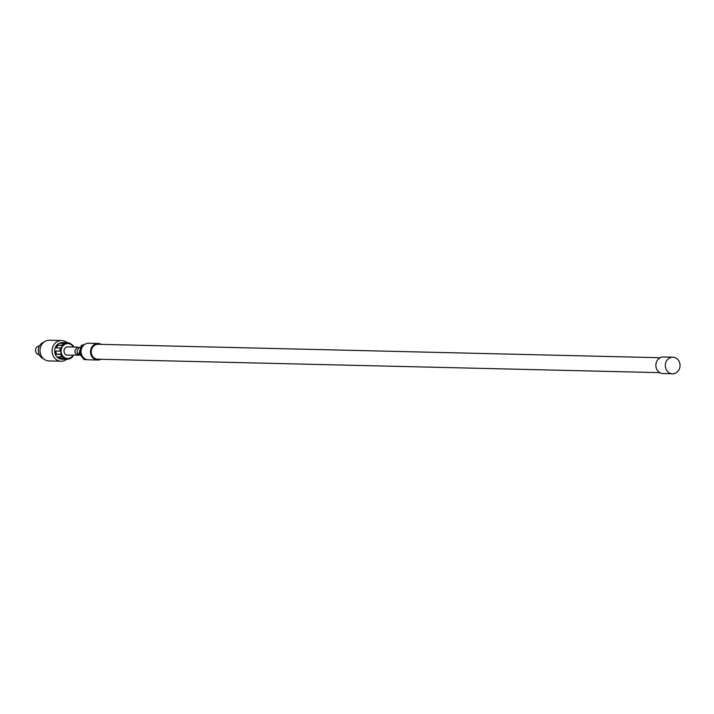 <?xml version="1.0" encoding="UTF-8"?>
<svg xmlns="http://www.w3.org/2000/svg" width="714" height="714" viewBox="0 0 714 714"><rect width="100%" height="100%" fill="white"/><g stroke="black" fill="none" stroke-linecap="round" stroke-linejoin="round"><path stroke-width="1.07" d="M660.209 357.732L98.059 344.291A7.461 6.64 91.4 0 0 91.892 348.566A7.461 6.64 91.4 0 0 92.82 356.607A7.461 6.64 91.4 0 0 97.702 359.204L659.852 372.646M101.281 344.362A8.291 7.381 91.4 0 0 98.077 343.461A8.291 7.381 91.4 0 0 91.222 348.209A8.291 7.381 91.4 0 0 92.258 357.152A8.291 7.381 91.4 0 0 97.684 360.034A8.291 7.381 91.4 0 0 100.924 359.276M98.077 343.461L88.652 343.229A8.291 7.381 91.4 0 0 81.798 347.986A8.291 7.381 91.4 0 0 82.833 356.929A8.291 7.381 91.4 0 0 88.25 359.802L97.684 360.034M81.601 348.468L82.592 345.103L84.288 344.701M81.985 355.545L80.191 353.305L81.307 349.476M86.287 359.454L85.296 359.695L84.19 358.312M82.592 345.103L84.957 344.237M80.191 353.305L79.058 353.278L81.458 345.076M85.296 359.695L84.163 359.669L79.058 353.278M672.874 357.205L663.449 356.982A8.291 7.381 91.4 0 0 656.585 361.73A8.291 7.381 91.4 0 0 657.621 370.673A8.291 7.381 91.4 0 0 663.047 373.556L672.481 373.779A8.291 7.381 91.4 0 0 679.335 369.031A8.291 7.381 91.4 0 0 678.3 360.088A8.291 7.381 91.4 0 0 672.874 357.205A8.291 7.381 91.4 0 0 666.019 361.953A8.291 7.381 91.4 0 0 667.054 370.896A8.291 7.381 91.4 0 0 672.481 373.779M81.075 355.376C76.3 353.76 75.8 351.065 79.566 347.272L80.843 347.191M39.216 354.697A4.355 3.873 -88.6 0 1 35.7 349.101A4.355 3.873 -88.6 0 1 39.431 345.995M43.492 358.74A8.702 7.747 -88.6 0 1 38.618 348.021A8.702 7.747 -88.6 0 1 43.893 342.158M66.625 359.285A10.362 9.228 -88.6 0 1 61.038 361.23L48.971 360.936A10.362 9.228 -88.6 0 1 40.386 347.62A10.362 9.228 -88.6 0 1 49.462 340.221L61.538 340.516A10.362 9.228 -88.6 0 1 67.018 342.711M61.038 361.23A10.362 9.228 -88.6 0 1 52.461 347.914A10.362 9.228 -88.6 0 1 61.538 340.516M73.23 355.304L72.56 356.822A8.291 7.381 -88.6 0 1 70.24 358.606L67.348 359.303A8.291 7.381 -88.6 0 1 67.125 359.303L61.841 359.178A8.291 7.381 -88.6 0 1 54.978 348.521A8.291 7.381 -88.6 0 1 62.243 342.604A8.291 7.381 -88.6 0 1 62.636 342.622M55.969 350.993A1.66 0.732 -103.5 0 0 55.844 352.796A1.66 0.732 -103.5 0 0 56.825 354.126L61.199 354.233L60.601 350.993L59.94 351.092A8.291 7.381 -88.6 0 1 60.262 348.646A8.291 7.381 -88.6 0 1 60.467 347.986L56.138 347.834M71.962 345.085L72.525 345.103A8.291 7.381 -88.6 0 1 73.81 347.022M56.317 347.888L57.941 345.112L62.091 345.21A8.291 7.381 -88.6 0 1 64.412 343.416L64.715 343.907L67.607 343.22L67.294 342.729A8.291 7.381 -88.6 0 1 67.527 342.729A8.291 7.381 -88.6 0 1 70.052 343.3L72.525 345.103M67.294 342.729L60.922 342.791L60.262 343.318L60.922 342.791M64.412 343.416L60.262 343.318M67.607 343.22L61.449 343.345M62.091 345.21L62.68 345.478L61.056 348.262L60.467 347.986M73.123 355.295A7.461 6.64 -88.6 0 1 64.778 357.741A7.461 6.64 -88.6 0 1 61.35 348.896A7.461 6.64 -88.6 0 1 66.821 343.639A7.461 6.64 -88.6 0 1 73.319 347.013M79.129 355.081L67.607 355.17A4.141 3.686 -88.6 0 1 64.028 351.413A4.141 3.686 -88.6 0 1 66.955 346.968A4.141 3.686 -88.6 0 1 67.803 346.879L77.71 347.12L78.942 347.736M78.924 355.331C74.149 353.716 73.649 351.011 77.424 347.218L77.71 347.12M61.199 354.233L60.547 354.331A8.291 7.381 -88.6 0 0 62.127 356.929L62.591 356.518L65.054 358.321L64.59 358.731A8.291 7.381 -88.6 0 0 67.125 359.303M64.59 358.731L60.44 358.633L57.977 356.83L62.127 356.929M63.019 359.196L66.902 359.294M68.615 358.571L70.24 358.606M60.547 354.331L56.397 354.233L55.79 350.993L59.94 351.092M58.164 356.83L60.69 358.214L65.054 358.321M62.68 345.478L58.307 345.38A1.66 0.643 -53.9 0 0 57.022 346.326A1.66 0.643 -53.9 0 0 56.397 347.897M63.144 342.631L63.243 343.113M62.243 342.604L67.527 342.729"/></g></svg>
